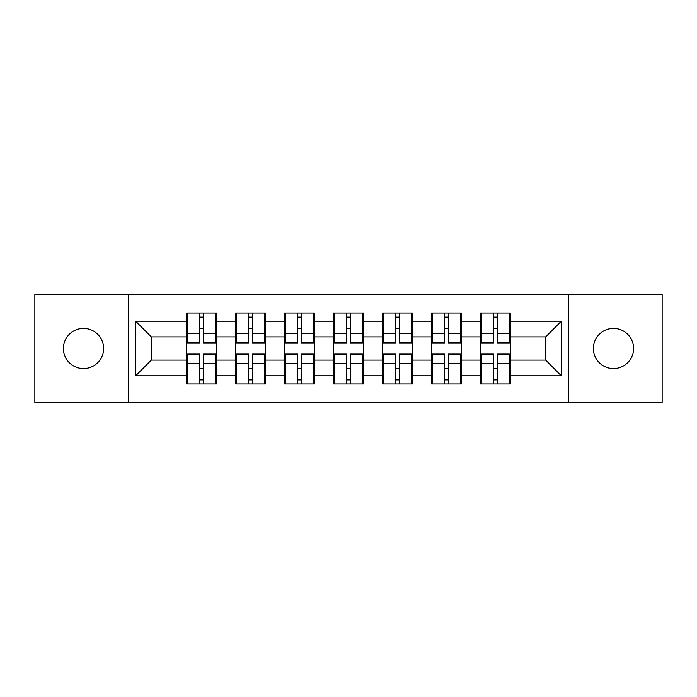 <?xml version="1.0" encoding="UTF-8"?>
<svg xmlns="http://www.w3.org/2000/svg" width="697" height="697" viewBox="0 0 697 697"><rect width="100%" height="100%" fill="white"/><g stroke="black" fill="none" stroke-linecap="round" stroke-linejoin="round"><path stroke-width="1.05" d="M613.482 368.591A20.091 20.091 0 0 1 593.391 348.5A20.091 20.091 0 0 1 613.482 328.409A20.091 20.091 0 0 1 633.582 348.5A20.091 20.091 0 0 1 613.482 368.591M83.518 368.591A20.091 20.091 0 0 1 63.418 348.5A20.091 20.091 0 0 1 83.518 328.409A20.091 20.091 0 0 1 103.609 348.5A20.091 20.091 0 0 1 83.518 368.591M568.586 402.343L662.15 402.343L662.15 294.657L568.586 294.657L568.586 402.343L128.414 402.343L128.414 294.657L34.85 294.657L34.85 402.343L128.414 402.343M510.352 368.434L509.402 368.434M481.461 368.434L480.521 368.434M480.521 328.566L481.461 328.566M509.402 328.566L510.352 328.566M510.352 324.48L509.402 324.48M481.461 324.48L480.521 324.48M480.521 372.52L481.461 372.52M509.402 372.52L510.352 372.52M461.37 368.434L460.429 368.434M432.488 368.434L431.548 368.434M431.548 328.566L432.488 328.566M460.429 328.566L461.37 328.566M461.37 324.48L460.429 324.48M432.488 324.48L431.548 324.48M431.548 372.52L432.488 372.52M460.429 372.52L461.37 372.52M412.389 368.434L411.448 368.434M383.507 368.434L382.566 368.434M382.566 328.566L383.507 328.566M411.448 328.566L412.389 328.566M412.389 324.48L411.448 324.48M383.507 324.48L382.566 324.48M382.566 372.52L383.507 372.52M411.448 372.52L412.389 372.52M363.416 368.434L362.475 368.434M334.525 368.434L333.584 368.434M333.584 328.566L334.525 328.566M362.475 328.566L363.416 328.566M363.416 324.48L362.475 324.48M334.525 324.48L333.584 324.48M333.584 372.52L334.525 372.52M362.475 372.52L363.416 372.52M314.434 368.434L313.493 368.434M285.552 368.434L284.611 368.434M284.611 328.566L285.552 328.566M313.493 328.566L314.434 328.566M314.434 324.48L313.493 324.48M285.552 324.48L284.611 324.48M284.611 372.52L285.552 372.52M313.493 372.52L314.434 372.52M265.452 368.434L264.512 368.434M236.571 368.434L235.63 368.434M235.63 328.566L236.571 328.566M264.512 328.566L265.452 328.566M265.452 324.48L264.512 324.48M236.571 324.48L235.63 324.48M235.63 372.52L236.571 372.52M264.512 372.52L265.452 372.52M568.586 294.657L128.414 294.657M545.673 360.114L545.673 336.886L510.352 336.886L510.352 360.114L545.673 360.114L561.364 375.814L561.364 321.186L510.352 321.186L510.352 313.023L480.521 313.023L480.521 336.886L461.37 336.886L461.37 360.114L480.521 360.114L480.521 336.886M561.364 375.814L510.352 375.814L510.352 383.977L480.521 383.977L480.521 375.814L461.37 375.814L461.37 383.977L431.548 383.977L431.548 375.814L412.389 375.814L412.389 383.977L382.566 383.977L382.566 375.814L363.416 375.814L363.416 383.977L333.584 383.977L333.584 375.814L314.434 375.814L314.434 383.977L284.611 383.977L284.611 375.814L265.452 375.814L265.452 383.977L235.63 383.977L235.63 375.814L216.479 375.814L216.479 383.977L186.648 383.977L186.648 375.814L135.636 375.814L135.636 321.186L186.648 321.186L186.648 336.886L151.327 336.886L151.327 360.114L186.648 360.114L186.648 336.886M480.521 321.186L461.37 321.186L461.37 313.023L431.548 313.023L431.548 321.186L412.389 321.186L412.389 313.023L382.566 313.023L382.566 321.186L363.416 321.186L363.416 313.023L333.584 313.023L333.584 321.186L314.434 321.186L314.434 313.023L284.611 313.023L284.611 321.186L265.452 321.186L265.452 313.023L235.63 313.023L235.63 321.186L216.479 321.186L216.479 313.023L186.648 313.023L186.648 321.186M480.521 360.114L480.521 375.814M461.37 360.114L461.37 375.814M461.37 321.186L461.37 336.886M412.389 360.114L431.548 360.114L431.548 336.886L412.389 336.886L412.389 375.814M431.548 360.114L431.548 375.814M431.548 321.186L431.548 336.886M412.389 321.186L412.389 336.886M363.416 360.114L382.566 360.114L382.566 336.886L363.416 336.886L363.416 375.814M382.566 360.114L382.566 375.814M382.566 321.186L382.566 336.886M363.416 321.186L363.416 336.886M314.434 360.114L333.584 360.114L333.584 336.886L314.434 336.886L314.434 375.814M333.584 360.114L333.584 375.814M333.584 321.186L333.584 336.886M314.434 321.186L314.434 336.886M265.452 360.114L284.611 360.114L284.611 336.886L265.452 336.886L265.452 375.814M284.611 360.114L284.611 375.814M284.611 321.186L284.611 336.886M265.452 321.186L265.452 336.886M216.479 360.114L235.63 360.114L235.63 336.886L216.479 336.886L216.479 375.814M235.63 360.114L235.63 375.814M235.63 321.186L235.63 336.886M216.479 321.186L216.479 336.886M216.479 368.434L215.539 368.434M187.598 368.434L186.648 368.434M186.648 328.566L187.598 328.566M215.539 328.566L216.479 328.566M216.479 324.48L215.539 324.48M187.598 324.48L186.648 324.48M186.648 372.52L187.598 372.52M215.539 372.52L216.479 372.52M186.648 360.114L186.648 375.814M151.327 360.114L135.636 375.814M135.636 321.186L151.327 336.886M510.352 360.114L510.352 375.814M510.352 321.186L510.352 336.886M561.364 321.186L545.673 336.886M215.539 313.023L215.539 343.159L203.446 343.159L203.446 313.023M199.682 313.023L199.682 343.159L187.598 343.159L187.598 313.023M199.682 317.1L203.446 317.1M203.446 328.723L199.682 328.723M187.598 383.977L187.598 353.841L199.682 353.841L199.682 383.977M203.446 383.977L203.446 353.841L215.539 353.841L215.539 383.977M203.446 379.9L199.682 379.9M199.682 368.277L203.446 368.277M264.512 313.023L264.512 343.159L252.427 343.159L252.427 313.023M248.663 313.023L248.663 343.159L236.571 343.159L236.571 313.023M248.663 317.1L252.427 317.1M252.427 328.723L248.663 328.723M313.493 313.023L313.493 343.159L301.409 343.159L301.409 313.023M297.636 313.023L297.636 343.159L285.552 343.159L285.552 313.023M297.636 317.1L301.409 317.1M301.409 328.723L297.636 328.723M362.475 313.023L362.475 343.159L350.382 343.159L350.382 313.023M346.618 313.023L346.618 343.159L334.525 343.159L334.525 313.023M346.618 317.1L350.382 317.1M350.382 328.723L346.618 328.723M411.448 313.023L411.448 343.159L399.364 343.159L399.364 313.023M395.591 313.023L395.591 343.159L383.507 343.159L383.507 313.023M395.591 317.1L399.364 317.1M399.364 328.723L395.591 328.723M460.429 313.023L460.429 343.159L448.337 343.159L448.337 313.023M444.573 313.023L444.573 343.159L432.488 343.159L432.488 313.023M444.573 317.1L448.337 317.1M448.337 328.723L444.573 328.723M236.571 383.977L236.571 353.841L248.663 353.841L248.663 383.977M252.427 383.977L252.427 353.841L264.512 353.841L264.512 383.977M252.427 379.9L248.663 379.9M248.663 368.277L252.427 368.277M285.552 383.977L285.552 353.841L297.636 353.841L297.636 383.977M301.409 383.977L301.409 353.841L313.493 353.841L313.493 383.977M301.409 379.9L297.636 379.9M297.636 368.277L301.409 368.277M334.525 383.977L334.525 353.841L346.618 353.841L346.618 383.977M350.382 383.977L350.382 353.841L362.475 353.841L362.475 383.977M350.382 379.9L346.618 379.9M346.618 368.277L350.382 368.277M383.507 383.977L383.507 353.841L395.591 353.841L395.591 383.977M399.364 383.977L399.364 353.841L411.448 353.841L411.448 383.977M399.364 379.9L395.591 379.9M395.591 368.277L399.364 368.277M432.488 383.977L432.488 353.841L444.573 353.841L444.573 383.977M448.337 383.977L448.337 353.841L460.429 353.841L460.429 383.977M448.337 379.9L444.573 379.9M444.573 368.277L448.337 368.277M509.402 313.023L509.402 343.159L497.318 343.159L497.318 313.023M493.554 313.023L493.554 343.159L481.461 343.159L481.461 313.023M493.554 317.1L497.318 317.1M497.318 328.723L493.554 328.723M481.461 383.977L481.461 353.841L493.554 353.841L493.554 383.977M497.318 383.977L497.318 353.841L509.402 353.841L509.402 383.977M497.318 379.9L493.554 379.9M493.554 368.277L497.318 368.277M199.682 333.48L187.598 333.48M199.682 342.758L187.598 342.758M215.539 333.48L203.446 333.48M215.539 342.758L203.446 342.758M203.446 363.52L215.539 363.52M203.446 354.242L215.539 354.242M187.598 363.52L199.682 363.52M187.598 354.242L199.682 354.242M248.663 333.48L236.571 333.48M248.663 342.758L236.571 342.758M264.512 333.48L252.427 333.48M264.512 342.758L252.427 342.758M297.636 333.48L285.552 333.48M297.636 342.758L285.552 342.758M313.493 333.48L301.409 333.48M313.493 342.758L301.409 342.758M346.618 333.48L334.525 333.48M346.618 342.758L334.525 342.758M362.475 333.48L350.382 333.48M362.475 342.758L350.382 342.758M395.591 333.48L383.507 333.48M395.591 342.758L383.507 342.758M411.448 333.48L399.364 333.48M411.448 342.758L399.364 342.758M444.573 333.48L432.488 333.48M444.573 342.758L432.488 342.758M460.429 333.48L448.337 333.48M460.429 342.758L448.337 342.758M252.427 363.52L264.512 363.52M252.427 354.242L264.512 354.242M236.571 363.52L248.663 363.52M236.571 354.242L248.663 354.242M301.409 363.52L313.493 363.52M301.409 354.242L313.493 354.242M285.552 363.52L297.636 363.52M285.552 354.242L297.636 354.242M350.382 363.52L362.475 363.52M350.382 354.242L362.475 354.242M334.525 363.52L346.618 363.52M334.525 354.242L346.618 354.242M399.364 363.52L411.448 363.52M399.364 354.242L411.448 354.242M383.507 363.52L395.591 363.52M383.507 354.242L395.591 354.242M448.337 363.52L460.429 363.52M448.337 354.242L460.429 354.242M432.488 363.52L444.573 363.52M432.488 354.242L444.573 354.242M493.554 333.48L481.461 333.48M493.554 342.758L481.461 342.758M509.402 333.48L497.318 333.48M509.402 342.758L497.318 342.758M497.318 363.52L509.402 363.52M497.318 354.242L509.402 354.242M481.461 363.52L493.554 363.52M481.461 354.242L493.554 354.242"/></g></svg>
